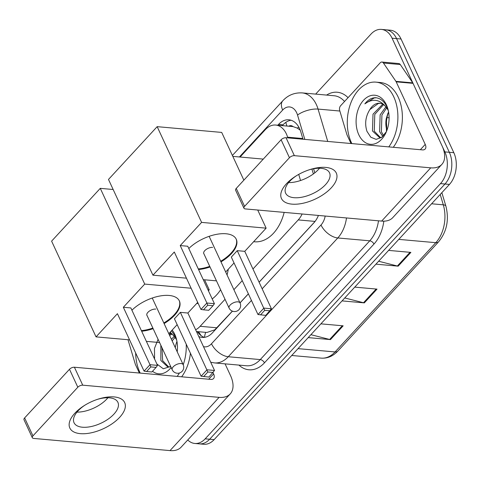<?xml version="1.0" encoding="UTF-8"?>
<svg xmlns="http://www.w3.org/2000/svg" width="480" height="480" viewBox="0 0 480 480"><rect width="100%" height="100%" fill="white"/><g stroke="black" fill="none" stroke-linecap="round" stroke-linejoin="round"><path stroke-width="0.72" d="M287.808 137.874L287.598 137.178A22.674 15.114 -84.9 0 0 286.344 133.854A22.674 15.114 -84.9 0 0 275.664 125.04A22.674 15.114 -84.9 0 0 265.314 129.678L240.09 157.032M300.216 130.14L297.27 128.094L293.082 126.612A7.56 5.04 -84.9 0 0 288.678 126.204M275.664 125.04L292.5 126.546A22.674 15.114 95.1 0 1 293.082 126.612M196.464 331.524L206.904 332.46L214.788 329.826L232.368 311.148M240.012 302.856L248.358 293.802M259.08 282.18L314.862 221.682M300.552 180.516L298.722 174.396M252.966 269.004L298.224 219.918A22.674 15.114 -84.9 0 0 302.13 213.99M195.642 329.754A22.674 15.114 -84.9 0 0 200.136 326.298L225.03 299.298M233.898 289.68L242.244 280.632M303.006 139.23L300.822 131.934A22.674 15.114 -84.9 0 0 299.568 128.604A22.674 15.114 -84.9 0 0 288.888 119.796A22.674 15.114 -84.9 0 0 278.538 124.428L277.794 125.232M282.288 125.634L283.026 124.83A22.674 15.114 95.1 0 1 291.108 120.246M315.66 94.104L371.052 34.032A22.674 15.114 95.1 0 1 381.396 29.4A22.674 15.114 95.1 0 1 392.082 38.214L444.846 151.896A22.674 15.114 95.1 0 1 440.484 183.612L205.158 438.834A22.674 15.114 95.1 0 1 194.808 443.466A22.674 15.114 95.1 0 1 187.752 439.974M381.396 29.4L390.378 30.204A22.674 15.114 95.1 0 1 401.058 39.012L453.828 152.694L449.34 152.292A22.674 15.114 95.1 0 1 444.972 184.014L209.646 439.236A22.674 15.114 95.1 0 1 199.296 443.868A22.674 15.114 95.1 0 0 209.646 439.236L444.972 184.014A22.674 15.114 95.1 0 0 449.34 152.292L396.57 38.616L449.34 152.292L444.846 151.896M385.89 29.802A22.674 15.114 95.1 0 1 396.57 38.616A22.674 15.114 95.1 0 0 385.89 29.802M313.38 173.934L311.934 169.098M259.104 282.234L313.89 222.822A22.674 15.114 -84.9 0 0 318.42 215.442M198.78 336.51A22.674 15.114 -84.9 0 0 202.152 337.41A22.674 15.114 -84.9 0 0 212.502 332.778L232.422 311.166M240.036 302.91L248.382 293.862M204.42 337.362A22.674 15.114 95.1 0 1 197.598 331.908L197.4 331.608M453.828 152.694A22.674 15.114 95.1 0 1 449.46 184.416L214.134 439.632A22.674 15.114 95.1 0 1 203.79 444.27L194.808 443.466M378.63 261.234L397.368 266.016A6.048 3.408 42.7 0 0 398.184 266.16L375.924 264.174M388.62 250.398L410.88 252.39L398.184 266.16M310.908 334.68L329.652 339.462A6.048 3.408 42.7 0 0 330.462 339.6L308.202 337.614M320.898 323.844L343.164 325.83L330.462 339.6M344.766 297.96L363.51 302.736A6.048 3.408 42.7 0 0 364.326 302.88L342.06 300.894M354.762 287.124L377.022 289.11L364.326 302.88M351.846 143.592A37.788 25.188 95.1 0 1 351.426 142.722A37.788 25.188 95.1 0 1 351.168 102.096A37.788 25.188 95.1 0 1 375.948 82.134A37.788 25.188 95.1 0 1 393.756 96.822A37.788 25.188 95.1 0 1 388.788 146.892M375.948 82.134L380.442 82.536A37.788 25.188 95.1 0 1 398.244 97.224A37.788 25.188 95.1 0 1 393.282 147.288M386.388 104.808A24.636 16.422 95.1 0 1 388.194 110.088A24.636 16.422 95.1 0 1 386.232 132.072A24.636 16.422 95.1 0 1 358.794 134.736A24.636 16.422 95.1 0 1 363.534 100.266A24.636 16.422 95.1 0 1 386.388 104.808M380.232 103.326L378.426 103.452L369.846 109.584C365.532 116.544 364.572 123.792 366.966 131.34L370.8 137.22L376.122 139.362L381.72 137.358L386.316 131.724M388.386 110.94L386.976 106.986C384.318 101.436 380.604 98.346 375.828 97.71C371.718 97.65 368.058 99.702 364.848 103.872C372.552 98.28 379.554 99.258 385.86 106.806A17.082 11.382 95.1 0 0 379.722 103.26A17.082 11.382 95.1 0 0 369.846 109.584M383.544 104.658L374.796 114.36L374.262 131.148L380.442 137.556M382.728 104.166L373.014 114.198L372.48 130.992L379.548 137.544L381.72 137.358M388.158 110.13L385.86 106.806M386.706 107.82L381.924 114.996L381.39 131.784L383.616 135.624M385.896 106.848L380.142 114.834L379.608 131.628L382.806 136.446M386.928 130.344A17.082 11.382 95.1 0 1 386.466 128.694A17.082 11.382 95.1 0 1 386.274 118.554L386.448 131.472M386.892 130.236A24.636 16.422 95.1 0 1 388.554 111.912M386.886 130.452L386.37 120.768L386.664 129.468M386.274 118.554L387.882 113.322M376.374 97.782L374.214 97.956L364.848 103.872M286.428 183.774A30.234 14.754 -24.9 0 1 296.04 175.974A30.234 14.754 -24.9 0 1 309.672 169.65A30.234 14.754 -24.9 0 1 334.218 170.382A30.234 14.754 -24.9 0 1 331.32 187.782A30.234 14.754 -24.9 0 1 291.948 204.138A30.234 14.754 -24.9 0 1 286.428 183.774M296.724 175.554A24.186 11.802 155.1 0 0 289.632 181.41A24.186 11.802 155.1 0 0 285.654 193.194A24.186 11.802 155.1 0 0 302.868 197.01A24.186 11.802 155.1 0 0 325.548 184.614A24.186 11.802 155.1 0 0 329.532 172.83A24.186 11.802 155.1 0 0 308.91 169.902M319.536 168.24A24.186 11.802 -24.9 0 1 318.504 169.428A24.186 11.802 -24.9 0 1 288.6 182.598M351.006 143.52L347.1 135.09A3.78 2.52 -84.9 0 1 346.89 134.538L339.69 110.466A3.78 2.52 -84.9 0 1 340.626 105.732L380.202 62.814A3.78 2.52 -84.9 0 1 381.93 62.04L398.766 63.546A3.78 2.52 95.1 0 1 400.272 64.53L412.758 82.866A3.78 2.52 95.1 0 1 413.028 83.346L442.074 145.908A30.234 17.034 -137.3 0 1 441.852 164.4A30.234 17.034 -137.3 0 1 430.734 167.838L294.366 155.664A3.78 1.842 155.1 0 0 289.446 157.71L281.112 139.764A3.78 1.842 -24.9 0 1 286.032 137.718L422.4 149.892A7.56 4.26 42.7 0 0 425.178 149.028A7.56 4.26 42.7 0 0 425.238 144.408L396.198 81.846A3.78 2.52 -84.9 0 0 395.922 81.36L383.436 63.024A3.78 2.52 -84.9 0 0 381.93 62.04M441.852 164.4L392.754 217.644A30.234 17.034 -137.3 0 1 381.636 221.088L245.268 208.914A3.78 1.842 155.1 0 1 243.954 208.212A3.78 1.842 155.1 0 1 244.578 206.37L289.446 157.71M243.954 208.212L235.626 190.26A3.78 1.842 -24.9 0 1 236.244 188.418L281.112 139.764M232.818 156.378L261.876 158.976A41.568 27.708 95.1 0 1 263.238 159.144M284.166 212.388A41.568 27.708 95.1 0 1 254.484 241.782L253.638 241.704M188.802 248.52A29.478 14.388 -24.9 0 1 216.186 234.42A29.478 14.388 -24.9 0 1 236.268 239.256A29.478 14.388 -24.9 0 1 231.414 253.62A29.478 14.388 -24.9 0 1 220.986 261.87M210.024 266.97A29.478 14.388 -24.9 0 1 198.558 269.532M174.3 252L200.964 309.438L206.886 303.012L180.228 245.574L201.6 222.39L157.164 126.66L108.486 179.448L152.928 275.178L174.3 252M200.964 309.438L203.484 309.816L207.72 305.226L206.886 303.012L214.41 303.684L187.746 246.246L180.228 245.574M152.928 275.178L186.45 278.172M203.262 279.672L216.468 280.854M225.696 272.01L234.042 262.962M201.6 222.39L266.136 228.156L244.764 251.334L237.24 250.662L231.318 257.088L257.976 314.526L263.904 308.1L271.422 308.772L265.776 315.378L257.976 314.526M243.858 180.162L221.7 132.42L157.164 126.66M266.136 228.156L257.724 210.024M207.72 305.226L212.994 305.7L214.41 303.684M203.484 309.816L208.764 310.29L212.994 305.7M244.764 251.334L271.422 308.772M237.24 250.662L264.738 310.314L260.502 314.904M270.012 310.788L264.738 310.314M212.64 247.398A6.048 2.952 155.1 0 0 206.202 249.432A6.048 2.952 155.1 0 0 203.766 253.614A6.048 2.952 155.1 0 0 203.97 253.932M236.118 238.962A29.478 14.388 -24.9 0 1 220.71 261.27M209.742 266.37A29.478 14.388 -24.9 0 1 198.276 268.938M228.3 269.184A41.568 27.708 95.1 0 1 227.058 274.944M220.602 289.764A41.568 27.708 95.1 0 1 212.202 298.932M198.216 303.516A41.568 27.708 95.1 0 1 197.604 303.474L196.758 303.396M131.916 310.212A29.478 14.388 -24.9 0 1 159.3 296.118A29.478 14.388 -24.9 0 1 179.382 300.948A29.478 14.388 -24.9 0 1 174.534 315.312A29.478 14.388 -24.9 0 1 164.1 323.562M153.138 328.662A29.478 14.388 -24.9 0 1 141.672 331.224M117.414 313.692L144.078 371.13L150 364.704L123.342 307.266L144.714 284.088L100.278 188.352L51.606 241.14L96.042 336.876L117.414 313.692M144.078 371.13L146.604 371.508L150.834 366.918L150 364.704L157.524 365.376L130.86 307.938L123.342 307.266M96.042 336.876L129.564 339.864M146.376 341.37L159.582 342.546M168.81 333.708L177.156 324.654M197.688 302.388L187.878 313.026L180.354 312.354L174.432 318.78L201.096 376.224L207.018 369.792L214.536 370.464L208.896 377.07L201.096 376.224M208.41 290.76L209.25 289.848L207.93 289.728M191.118 288.228L144.714 284.088M113.154 189.504L100.278 188.352M209.25 289.848L204.582 279.792M150.834 366.918L156.108 367.392L157.524 365.376M146.604 371.508L151.878 371.982L156.108 367.392M187.878 313.026L214.536 370.464M180.354 312.354L207.852 372.012L203.616 376.602M213.126 372.48L207.852 372.012M155.754 309.09A6.048 2.952 155.1 0 0 149.316 311.124A6.048 2.952 155.1 0 0 146.886 315.306A6.048 2.952 155.1 0 0 147.084 315.624M179.238 300.654A29.478 14.388 -24.9 0 1 163.824 322.962M152.856 328.062A29.478 14.388 -24.9 0 1 141.39 330.63M74.802 413.286A30.234 14.754 -24.9 0 1 84.42 405.492A30.234 14.754 -24.9 0 1 98.046 399.162A30.234 14.754 -24.9 0 1 122.592 399.894A30.234 14.754 -24.9 0 1 119.7 417.294A30.234 14.754 -24.9 0 1 80.322 433.65A30.234 14.754 -24.9 0 1 74.802 413.286M85.098 405.072A24.186 11.802 155.1 0 0 78.012 410.922A24.186 11.802 155.1 0 0 74.028 422.712A24.186 11.802 155.1 0 0 91.242 426.528A24.186 11.802 155.1 0 0 113.928 414.132A24.186 11.802 155.1 0 0 117.906 402.342A24.186 11.802 155.1 0 0 97.284 399.414M107.91 397.752A24.186 11.802 -24.9 0 1 106.878 398.946A24.186 11.802 -24.9 0 1 76.974 412.116M225.078 363.858L230.448 375.426A30.234 17.034 -137.3 0 1 230.226 393.912A30.234 17.034 -137.3 0 1 219.108 397.356L82.74 385.182A3.78 1.842 155.1 0 0 77.82 387.228L69.486 369.276A3.78 1.842 -24.9 0 1 74.406 367.23L210.774 379.404A7.56 4.26 42.7 0 0 213.558 378.546A7.56 4.26 42.7 0 0 213.612 373.92L213.006 372.612M230.226 393.912L181.128 447.162A30.234 17.034 -137.3 0 1 170.01 450.6L33.642 438.426A3.78 1.842 155.1 0 1 32.334 437.724A3.78 1.842 155.1 0 1 32.952 435.882L77.82 387.228M32.334 437.724L24 419.772A3.78 1.842 -24.9 0 1 24.624 417.93L69.486 369.276M127.998 339.726A3.78 2.52 -84.9 0 0 128.07 339.978L135.264 364.05A3.78 2.52 -84.9 0 0 135.474 364.608L139.386 373.032M140.22 373.104A37.788 25.188 95.1 0 1 139.806 372.24A37.788 25.188 95.1 0 1 135.66 353.004M172.17 330.06A24.636 16.422 95.1 0 1 174.762 334.32A24.636 16.422 95.1 0 1 176.574 339.6A24.636 16.422 95.1 0 1 177.21 351.81M171.15 367.464A24.636 16.422 95.1 0 1 152.526 371.28M156.9 364.032L163.32 368.778L170.664 366.42M176.76 340.452L175.356 336.498L171.468 330.822M161.988 347.736L162.636 360.666L168.816 367.068M160.842 345.258L160.854 360.504L167.922 367.056L170.094 366.87M176.532 339.642L174.234 336.318A17.082 11.382 95.1 0 0 169.446 333.018M167.424 359.436L169.686 364.32M171.918 334.17L169.596 335.4M171.108 333.684L169.158 334.452M175.08 337.332L172.14 340.878M174.27 336.36L171.384 339.258M175.284 347.652A24.636 16.422 95.1 0 1 176.928 341.424M170.19 332.208L174.234 336.318M158.076 339.3L154.464 348.426L154.59 358.308M186.228 344.196A37.788 25.188 95.1 0 1 183.222 364.758M179.412 373.014A37.788 25.188 95.1 0 1 177.168 376.404M190.416 353.214A37.788 25.188 95.1 0 1 181.656 376.806M302.796 138.54L287.598 137.178M286.992 126.054A22.674 12.774 -137.3 0 1 285.852 122.358M214.944 330.126A22.674 12.774 -137.3 0 1 214.788 329.826M297.27 128.094A22.674 8.682 -16.6 0 1 298.842 127.182M204.564 337.338A22.674 13.116 -34.3 0 1 205.752 332.358M315.066 221.418L298.224 219.918M217.008 327.804L200.136 326.298M283.026 124.83L278.538 124.428M304.818 139.392L297.534 115.044A15.114 10.074 -84.9 0 0 296.7 112.824A15.114 10.074 -84.9 0 0 282.678 110.04L239.412 156.966M282.678 110.04A15.114 8.52 42.7 0 1 282.792 100.794C287.97 95.16 294.426 92.526 302.148 92.898A30.234 20.148 95.1 0 1 316.386 104.646A30.234 20.148 95.1 0 1 318.06 109.08L339.858 111.03M326.598 95.082A34.008 22.668 95.1 0 1 348.054 97.68M344.544 101.484A30.234 20.148 -84.9 0 0 334.134 95.754L302.148 92.898M383.826 221.166A34.008 22.668 95.1 0 1 373.968 244.062L264.45 362.832A34.008 22.668 95.1 0 1 238.92 365.094M440.484 183.612L449.46 184.416M392.082 38.214L401.058 39.012M205.158 438.834L214.134 439.632M346.506 217.95A30.234 20.148 95.1 0 1 337.782 237.96L369.774 240.816A30.234 20.148 -84.9 0 0 378.492 220.806M297.534 115.044A15.114 5.784 -16.6 0 1 318.06 109.08L327.738 141.438M262.158 288.816L321.006 224.994A15.114 8.52 42.7 0 0 337.782 237.96L228.27 356.736L260.256 359.586L369.774 240.816A3.78 2.13 -137.3 0 1 373.968 244.062M203.49 346.662A15.114 10.074 -84.9 0 0 211.494 343.764A15.114 8.52 42.7 0 0 228.27 356.736A30.234 20.148 95.1 0 1 214.476 362.91L246.462 365.766A30.234 20.148 -84.9 0 0 260.256 359.586A3.78 2.13 -137.3 0 1 264.45 362.832M314.814 172.836L313.596 168.762M211.494 343.764L251.442 300.438M321.006 224.994A15.114 10.074 -84.9 0 0 325.194 216.048M197.598 331.908L196.596 331.818M398.784 239.376L435.804 242.682A7.56 4.26 42.7 0 0 438.582 241.824L337.836 351.084A7.56 4.26 -137.3 0 1 335.058 351.942L435.804 242.682A30.234 20.148 -84.9 0 0 443.298 204.822A7.56 2.892 -16.6 0 1 445.89 206.136C449.274 219.786 446.838 231.684 438.582 241.824M337.836 351.084C333.018 356.196 327.492 358.542 321.264 358.122A30.234 20.148 -84.9 0 0 335.058 351.942L298.038 348.636M431.61 203.778L443.298 204.822L440.202 194.46M363.51 302.736L376.146 289.032M397.368 266.016L410.01 252.312M329.652 339.462L342.288 325.752M381.636 221.088L430.734 167.838M236.244 188.418L244.578 206.37M420.348 149.706L425.238 144.408M413.028 83.346L396.198 81.846M286.032 137.718L294.366 155.664M395.922 81.36L412.758 82.866M400.272 64.53L383.436 63.024M237.966 301.848A6.048 2.952 -24.9 0 1 240.066 302.976A6.048 6.048 0 0 1 239.028 309.618A6.048 6.048 0 0 1 229.098 308.064A6.048 2.952 -24.9 0 1 230.094 305.118A6.048 2.952 -24.9 0 1 237.966 301.848M181.086 363.54A6.048 2.952 -24.9 0 1 183.18 364.668A6.048 6.048 0 0 1 182.142 371.31A6.048 6.048 0 0 1 172.212 369.762A6.048 2.952 -24.9 0 1 173.208 366.816A6.048 2.952 -24.9 0 1 181.086 363.54M170.01 450.6L219.108 397.356M24.624 417.93L32.952 435.882M208.722 379.218L213.612 373.92M74.406 367.23L82.74 385.182M198.456 331.704L201.15 335.664M210.72 362.244L214.476 362.91M282.792 100.794L232.392 155.454M441.858 192.66L445.89 206.136M321.264 358.122L291.726 355.488M389.094 117.786L387.006 117.6M209.13 236.334L240.066 302.976M203.658 253.254L229.098 308.064M152.25 298.026L183.18 364.668M146.772 314.946L172.212 369.762"/></g></svg>
